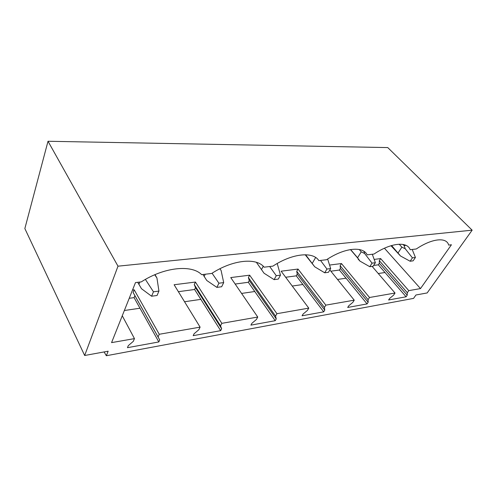 <?xml version="1.0" encoding="UTF-8"?>
<svg xmlns="http://www.w3.org/2000/svg" width="497" height="497" viewBox="0 0 497 497"><rect width="100%" height="100%" fill="white"/><g stroke="black" fill="none" stroke-linecap="round" stroke-linejoin="round"><path stroke-width="0.75" d="M117.994 266.181L48.01 141.266L24.85 228.564L84.664 355.492L117.994 266.181L472.15 230.173L387.759 147.578L48.01 141.266M472.15 230.173L427.159 292.944L415.964 294.988L413.566 298.386L106.346 355.734L108.153 351.199L84.664 355.492M111.57 342.619L135.488 282.576L141.278 281.886C164.314 266.97 191.848 264.435 201.645 274.661L211.703 273.456C232.832 259.627 256.651 257.44 264.124 267.187L272.903 266.131C292.416 253.246 313.222 251.333 318.85 260.633L326.579 259.714C344.694 247.643 363.034 245.959 367.184 254.855L374.036 254.035C390.946 242.685 407.223 241.194 410.174 249.711L416.293 248.978C432.148 238.268 446.691 236.932 448.673 245.102L451.431 244.772L420.493 288.583L408.789 290.627L407.335 292.721L407.198 295.212L406.105 296.79L388.623 299.977L389.716 298.374L393.581 295.162L395.034 293.031L369.519 297.498L368.078 299.685L368.165 302.269L367.078 303.915L347.689 307.457L348.764 305.779L352.814 302.393L354.243 300.169L325.827 305.139L324.417 307.432L324.771 310.116L323.709 311.836L302.064 315.788L303.114 314.029L307.37 310.457L308.767 308.128L276.928 313.694L275.562 316.098L276.257 318.888L275.226 320.689L250.917 325.125L251.923 323.28L256.402 319.496L257.744 317.049L221.824 323.336L220.531 325.864L221.65 328.759L220.668 330.654L193.171 335.674L194.116 333.736L198.837 329.71L200.105 327.132L159.264 334.276L158.071 336.947L159.717 339.948L158.816 341.948L127.456 347.676L128.313 345.626L133.314 341.34L134.463 338.619L111.57 342.619M158.816 341.948L139.986 308.233L124.362 310.507M220.668 330.654L200.856 299.362L184.536 301.741M275.226 320.689L254.781 291.509L241.585 293.429M323.709 311.836L302.884 284.501L292.242 286.048M367.078 303.915L346.055 278.208L337.525 279.451M406.105 296.79L385.026 272.53L378.248 273.518M346.055 278.208L339.383 270.045L330.865 271.194M302.884 284.501L296.28 275.841L285.669 277.264M254.781 291.509L248.314 282.284L235.168 284.048M200.856 299.362L194.613 289.502L178.373 291.683M139.986 308.233L134.072 297.635L129.232 298.287M385.026 272.53L378.323 264.814L373.62 265.448M104.115 351.938L106.346 355.734M395.034 293.031L372.116 266.386M374.179 259.409L380.652 258.589L379.317 260.676L379.329 263.248L378.323 264.814M408.789 290.627L380.652 258.589M420.493 288.583L384.429 248.227M134.463 338.619L122.268 315.775M132.531 290.012L134.196 289.801L133.128 292.466L134.873 295.64L134.072 297.635M159.264 334.276L134.196 289.801M200.105 327.132L174.118 284.744L195.42 282.048L194.252 284.576L195.489 287.608L194.613 289.502M221.824 323.336L195.42 282.048M257.744 317.049L230.738 277.575L249.656 275.176L248.413 277.581L249.252 280.482L248.314 282.284M276.928 313.694L249.656 275.176M308.767 308.128L281.128 271.194L298.032 269.051L296.746 271.337L297.249 274.127L296.28 275.841M325.827 305.139L298.032 269.051M354.243 300.169L329.859 269.946M329.561 265.056L341.458 263.553L340.141 265.733L340.377 268.411L339.383 270.045M369.519 297.498L341.458 263.553M407.335 292.721L379.317 260.676M407.198 295.212L379.329 263.248M368.078 299.685L340.141 265.733M368.165 302.269L340.377 268.411M324.417 307.432L296.746 271.337M324.771 310.116L297.249 274.127M275.562 316.098L248.413 277.581M276.257 318.888L249.252 280.482M220.531 325.864L194.252 284.576M221.65 328.759L195.489 287.608M158.071 336.947L133.128 292.466M159.717 339.948L134.873 295.64M415.424 257.452L412.423 257.844L410.131 261.242L413.131 260.832L415.424 257.452L412.199 249.469M390.977 245.717L400.47 255.967L391.599 245.53M410.131 261.242L400.47 255.967M405.999 245.356L404.098 245.568L405.235 248.761L401.88 247.152L398.172 252.793M412.423 257.844L405.235 248.761M404.098 245.568L403.061 244.443M401.88 247.152L399.172 244.201M375.378 262.702L372.036 263.143L369.768 266.703L373.104 266.249L375.378 262.702L372.296 254.24M358.076 259.049L359.94 261.099L357.579 257.738L350.602 249.544M369.768 266.703L359.94 261.099M363.916 251.308L364.649 253.532L361.238 251.824L357.579 257.738M372.036 263.143L364.649 253.532M361.238 251.824L359.238 249.5M330.679 268.56L326.939 269.051L324.715 272.797L328.455 272.294L330.679 268.56L327.635 259.03M305.189 254.75L314.75 266.814L305.593 254.756M324.715 272.797L314.75 266.814M326.939 269.051L320.528 260.434M315.645 257.477L312.327 263.248M280.482 275.145L276.27 275.698L274.12 279.643L278.326 279.078L280.482 275.145L277.214 263.503M274.12 279.643L264.05 273.226L256.371 262.298M276.27 275.698L269.691 266.516M263.242 266.237L261.559 269.436M223.7 282.588L218.91 283.215L216.878 287.39L221.656 286.744L223.7 282.588L221.084 270.411L219.904 268.759M219.997 268.883L221.084 270.411M216.878 287.39L206.758 280.476L202.95 274.506M218.91 283.215L212.064 273.226M205.236 274.232L204.205 276.425M158.941 291.08L153.455 291.801L151.591 296.224L157.058 295.485L158.941 291.08L156.934 277.953L154.704 274.766M155.002 274.636L156.934 277.953M151.591 296.224L141.508 288.726L137.719 282.308M153.455 291.801L145.397 279.407M139.843 282.054L138.905 284.383M399.768 255.048L391.251 245.636M358.175 258.633L350.453 249.562"/></g></svg>
